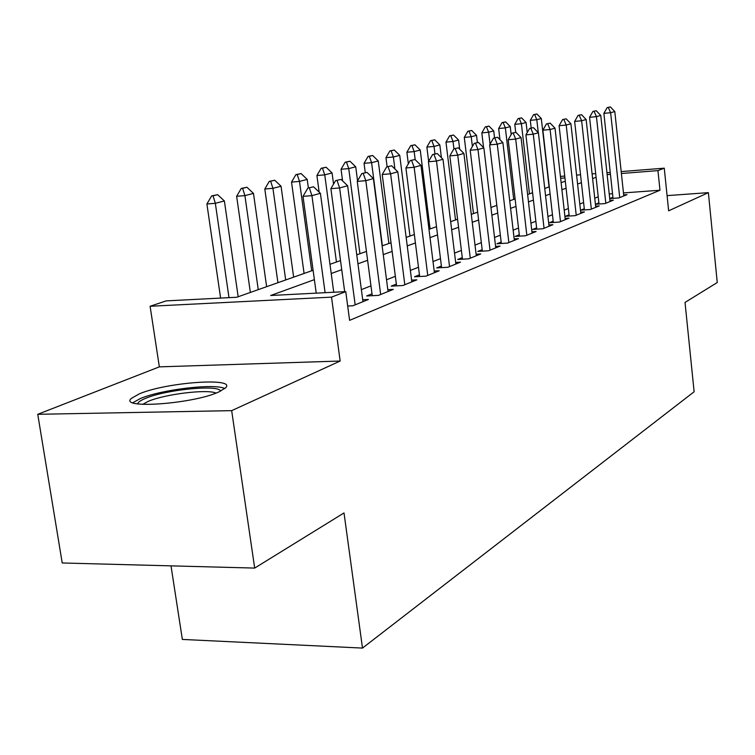 <?xml version="1.0" encoding="UTF-8"?>
<svg xmlns="http://www.w3.org/2000/svg" width="755" height="755" viewBox="0 0 755 755"><rect width="100%" height="100%" fill="white"/><g stroke="black" fill="none" stroke-linecap="round" stroke-linejoin="round"><path stroke-width="1.13" d="M139.288 393.884L131.389 398.385C118.12 409.342 193.261 403.963 218.837 391.939L225.575 387.853C236.891 377.16 166.119 382.266 139.288 393.884M171.007 565.863L182.351 639.428L362.494 648.083L694.128 391.76L685.021 302.425L717.25 282.53L708.379 192.638L667.08 195.62M362.494 648.083L344.016 512.938L254.68 568.081L62.221 562.975L37.75 414.306L231.672 410.644L340.156 361.032L331.52 297.14L150.103 306.266L166.147 300.896L236.74 297.253L313.108 270.271M340.156 361.032L159.343 366.864L37.75 414.306M159.343 366.864L150.103 306.266M254.68 568.081L231.672 410.644M609.729 198.593L618.94 197.923L627.056 194.63L623.677 194.884M598.885 202.887L595.45 204.265L604.972 203.586L613.419 200.16L609.927 200.415M584.285 208.739L580.737 210.164L590.419 209.484L599.225 205.917L595.61 206.172M569.062 214.845L565.401 216.307L575.253 215.637L584.427 211.91L580.699 212.174M553.188 221.206L549.404 222.725L559.417 222.055L568.996 218.167L565.146 218.431M536.616 227.85L532.69 229.426L542.892 228.756L552.896 224.697L548.904 224.962M519.289 234.796L515.221 236.419L525.603 235.758L536.069 231.521L531.935 231.785M501.16 242.062L496.95 243.752L507.52 243.091L518.468 238.646L514.183 238.92M482.181 249.669L477.811 251.424L488.579 250.764L500.046 246.121L495.601 246.394M462.277 257.644L457.738 259.465L468.704 258.823L480.746 253.944L476.112 254.218M441.392 266.015L436.673 267.912L447.847 267.279L460.484 262.155L455.671 262.429M419.44 274.82L414.533 276.783L425.924 276.16L439.212 270.781L434.2 271.054M396.347 284.078L391.222 286.126L402.84 285.522L416.836 279.85L411.607 280.133M372.007 293.827L366.666 295.969L378.519 295.375L393.27 289.401L387.806 289.684M347.687 306.03L352.84 305.784L368.412 299.471L362.711 299.754M314.382 279.633L270.696 295.498L345.762 291.619L349.603 320.346L659.974 190.232L623.46 192.921M612.531 193.724L609.228 193.969M598.224 196.81L594.742 198.178M583.596 202.548L579.802 204.039M568.355 208.522L564.212 210.145M552.462 214.75L547.941 216.515M535.852 221.253L530.935 223.178M518.496 228.057L513.155 230.152M500.348 235.173L494.534 237.447M481.331 242.619L475.018 245.101M461.399 250.434L454.529 253.123M440.476 258.635L433.011 261.56M418.487 267.251L410.371 270.432M395.346 276.321L386.522 279.775M370.969 285.871L361.371 289.627M612.909 197.263L609.729 198.546M621.195 171.583L664.268 168.176L668.647 210.815L708.379 192.638M664.268 168.176L657.954 170.621L621.393 173.499M659.974 190.232L657.954 170.621M345.762 291.619L331.52 297.14M560.427 176.396L564.731 176.057M576.594 175.113L580.538 174.801M592.09 173.886L595.695 173.603M606.935 172.716L610.238 172.451M564.938 177.944L560.635 178.274M329.982 264.307L340.514 260.588M356.766 254.85L366.449 251.424M382.124 245.885L391.024 242.742M406.162 237.4L414.344 234.512M428.972 229.341L436.494 226.679M450.659 221.677L457.577 219.233M471.299 214.392L477.66 212.136M490.958 207.446L496.818 205.369M509.71 200.821L515.099 198.914M527.622 194.488L532.577 192.742M544.742 188.439L549.291 186.834M561.125 182.653L565.297 181.181M596.101 177.321L592.599 178.586M581.407 182.653L577.584 184.041M566.09 188.212L561.918 189.731M550.102 194.016L545.563 195.668M533.417 200.084L528.481 201.878M515.976 206.417L510.597 208.371M497.724 213.042L491.883 215.166M478.604 219.988L472.252 222.291M458.559 227.264L451.66 229.775M437.523 234.909L430.01 237.636M415.41 242.94L407.247 245.904M392.138 251.396L383.257 254.614M367.609 260.296L357.955 263.806M341.732 269.695L331.218 273.518M610.446 174.358L607.143 174.622M313.599 186.815L307.861 188.08L313.599 186.815L320.403 193.299L333.748 292.242M325.094 292.685L311.928 195.649L303.01 196.357L307.861 188.08M316.222 293.148L303.01 196.357M320.403 193.299L311.928 195.649L309.342 187.957M238.165 296.743L224.377 200.953L215.335 203.312L228.991 297.649M213.052 195.809L217.591 194.658L211.645 195.922L213.052 195.809L215.335 203.312L206.898 203.982L220.602 298.083M224.377 200.953L217.591 194.658M211.645 195.922L206.898 203.982M137.655 403.897C137.929 402.283 140.468 400.471 145.253 398.48C165.515 389.608 219.177 384.323 220.602 391.128M216.015 393.081C207.257 388.938 164.694 394.148 148.206 401.377L142.676 404.378M224.792 388.58C215.033 383.134 161.259 389.514 140.27 398.593L132.833 402.726M341.062 179.416L335.588 180.624L341.062 179.416L347.63 185.739L362.966 301.679M355.171 304.841L339.618 187.957L330.888 188.665L335.588 180.624M344.676 291.675L330.888 188.665M347.63 185.739L339.618 187.957L337.041 180.502M367.043 172.423L361.815 173.574L367.043 172.423L373.395 178.586L388.051 291.515M380.662 294.507L365.816 180.69L357.247 181.389L361.815 173.574M372.253 295.696L357.247 181.389M373.395 178.586L365.816 180.69L363.24 173.452M391.666 165.798L386.654 166.893L391.666 165.798L397.809 171.8L411.824 281.879M404.822 284.72L390.618 173.801L382.228 174.499L386.654 166.893M396.573 285.852L382.228 174.499M397.809 171.8L390.618 173.801L388.051 166.77M415.023 159.513L410.229 160.551L415.023 159.513L420.969 165.373L434.408 272.725M427.755 275.424L414.146 167.27L405.916 167.969L410.229 160.551M419.657 276.509L405.916 167.969M420.969 165.373L414.146 167.27L411.598 160.428M266.638 286.683L253.472 193.393L244.913 195.62L258.257 289.646M242.619 188.335L246.923 187.249L241.241 188.448L242.619 188.335L244.913 195.62L236.636 196.281L250.358 292.44M253.472 193.393L246.923 187.249M241.241 188.448L236.636 196.281M293.638 277.151L281.049 186.221L272.933 188.325L285.683 279.954M270.639 181.257L274.707 180.228L269.28 181.379L270.639 181.257L272.933 188.325L264.807 188.995L277.925 282.7M281.049 186.221L274.707 180.228M269.28 181.379L264.807 188.995M308.37 187.938L307.209 179.416L299.499 181.417L311.711 270.762M297.206 174.547L301.075 173.565L295.885 174.66L297.206 174.547L299.499 181.417L291.524 182.087L304.086 273.461M307.209 179.416L301.075 173.565M295.885 174.66L291.524 182.087M333.559 184.097L332.068 172.952L324.744 174.858L336.447 262.023M322.451 168.167L326.122 167.242L321.149 168.28L322.451 168.167L324.744 174.858L316.911 175.519L319.148 192.1M332.068 172.952L326.122 167.242M321.149 168.28L316.911 175.519M437.22 153.539L432.615 154.53L437.22 153.539L442.977 159.258L455.869 264.024M449.546 266.591L436.494 161.06L428.425 161.759L432.615 154.53M441.59 267.629L428.425 161.759M442.977 159.258L436.494 161.06L433.955 154.407M357.559 180.86L355.718 166.798L348.744 168.61L359.965 253.718M346.46 162.108L349.952 161.221L345.177 162.221L346.46 162.108L348.744 168.61L341.052 169.271L342.591 180.889M355.718 166.798L349.952 161.221M345.177 162.221L341.052 169.271M458.332 147.848L453.906 148.801L458.332 147.848L463.919 153.444L476.301 255.747M470.28 258.182L457.747 155.162L449.829 155.851L453.906 148.801M462.466 259.191L449.829 155.851M463.919 153.444L457.747 155.162L455.227 148.688M388.9 243.497L378.246 160.938L371.602 162.674L382.379 245.8M369.318 156.332L372.649 155.483L368.062 156.445L369.318 156.332L371.602 162.674L364.042 163.325L365.26 172.64M378.246 160.938L372.649 155.483M368.062 156.445L364.042 163.325M478.434 142.44L474.187 143.346L478.434 142.44L483.87 147.904L495.771 247.848M490.023 250.179L477.981 149.547L470.205 150.226L474.187 143.346M482.36 251.141L470.205 150.226M483.87 147.904L477.981 149.547L475.48 143.233M409.974 236.051L399.725 155.36L393.383 157.002L394.912 168.969M391.109 150.821L394.289 150.019L389.873 150.934L391.109 150.821L393.383 157.002L385.956 157.663L387.126 166.761M399.725 155.36L394.289 150.019M389.873 150.934L385.956 157.663M497.611 137.278L493.525 138.146L497.611 137.278L502.887 142.629L514.344 240.316M508.861 242.544L497.271 144.186L489.646 144.866L493.525 138.146M501.329 243.478L489.646 144.866M502.887 142.629L497.271 144.186L494.789 138.033M430.095 228.944L420.233 150.019L414.174 151.595L415.193 159.673M411.909 145.564L414.948 144.8L410.701 145.677L411.909 145.564L414.174 151.595L406.879 152.246L408.342 163.797M420.233 150.019L414.948 144.8M410.701 145.677L406.879 152.246M515.92 132.352L511.975 133.182L515.92 132.352L521.044 137.589L532.086 233.135M526.848 235.249L515.684 139.071L508.19 139.751L511.975 133.182M519.449 236.155L508.19 139.751M521.044 137.589L515.684 139.071L513.221 133.069M533.408 127.642L529.614 128.444L533.408 127.642L538.4 132.767L549.045 226.255M544.044 228.284L533.275 134.192L525.914 134.862L529.614 128.444M536.767 229.152L525.914 134.862M538.4 132.767L533.275 134.192L530.831 128.331M550.14 123.131L546.478 123.905L550.14 123.131L555.01 128.161L565.278 219.677M560.484 221.621L550.102 129.52L542.864 130.181L546.478 123.905M553.33 222.461L542.864 130.181M555.01 128.161L550.102 129.52L547.677 123.801M566.165 118.818L562.617 119.564L566.165 118.818L570.903 123.745L580.831 213.372M576.235 215.232L566.203 125.047L559.096 125.707L562.617 119.564M569.204 216.053L559.096 125.707M570.903 123.745L566.203 125.047L563.806 119.45M581.52 114.684L578.094 115.402L581.52 114.684L586.144 119.516L595.742 207.332M591.335 209.116L581.633 120.762L574.64 121.413L578.094 115.402M584.417 209.909L574.64 121.413M586.144 119.516L581.633 120.762L579.255 115.298M596.252 110.721L592.939 111.41L596.252 110.721L600.763 115.449L610.049 201.528M605.821 203.246L596.441 116.657L589.561 117.299L592.939 111.41M599.008 204.01L589.561 117.299M600.763 115.449L596.441 116.657L594.081 111.306M610.389 106.917L607.18 107.587L610.389 106.917L614.797 111.561L623.79 195.96M619.723 197.612L610.644 112.712L603.877 113.354L607.18 107.587M613.022 198.348L603.877 113.354M614.797 111.561L610.644 112.712L608.303 107.474M441.401 157.691L439.825 144.922L434.04 146.432L434.965 153.897M431.784 140.543L434.691 139.807L430.595 140.656L431.784 140.543L434.04 146.432L426.868 147.074L428.642 161.372M439.825 144.922L434.691 139.807M430.595 140.656L426.868 147.074M459.682 149.207L458.578 140.053L453.038 141.487L453.925 148.801M450.801 135.74L453.576 135.041L449.621 135.853L450.801 135.74L453.038 141.487L445.978 142.129L455.52 219.96M458.578 140.053L453.576 135.041M449.621 135.853L445.978 142.129M477.377 142.535L476.528 135.381L471.224 136.759L472.385 146.461M468.997 131.144L471.658 130.473L467.845 131.257L468.997 131.144L471.224 136.759L464.287 137.401L473.489 213.608M476.528 135.381L471.658 130.473M467.845 131.257L464.287 137.401M494.553 137.872L493.732 130.908L488.645 132.229L490.061 144.148M486.437 126.736L488.985 126.094L485.305 126.849L486.437 126.736L488.645 132.229L481.822 132.861L483.577 147.621M493.732 130.908L488.985 126.094M485.305 126.849L481.822 132.861M511.163 134.588L510.238 126.613L505.359 127.888L513.721 199.405M503.16 122.518L505.614 121.895L502.047 122.621L503.16 122.518L505.359 127.888L498.64 128.51L499.952 139.647M510.238 126.613L505.614 121.895M502.047 122.621L498.64 128.51M527.235 132.559L526.084 122.489L521.394 123.716L529.481 193.827M519.213 118.459L521.573 117.865L518.119 118.563L519.213 118.459L521.394 123.716L514.787 124.33L515.722 132.361M526.084 122.489L521.573 117.865M518.119 118.563L514.787 124.33M549.064 186.91L541.307 118.535L536.805 119.705L538.277 132.635M534.644 114.562L536.909 113.986L533.558 114.666L534.644 114.562L536.805 119.705L530.303 120.319L531.18 128.02M541.307 118.535L536.909 113.986M533.558 114.666L530.303 120.319"/></g></svg>
